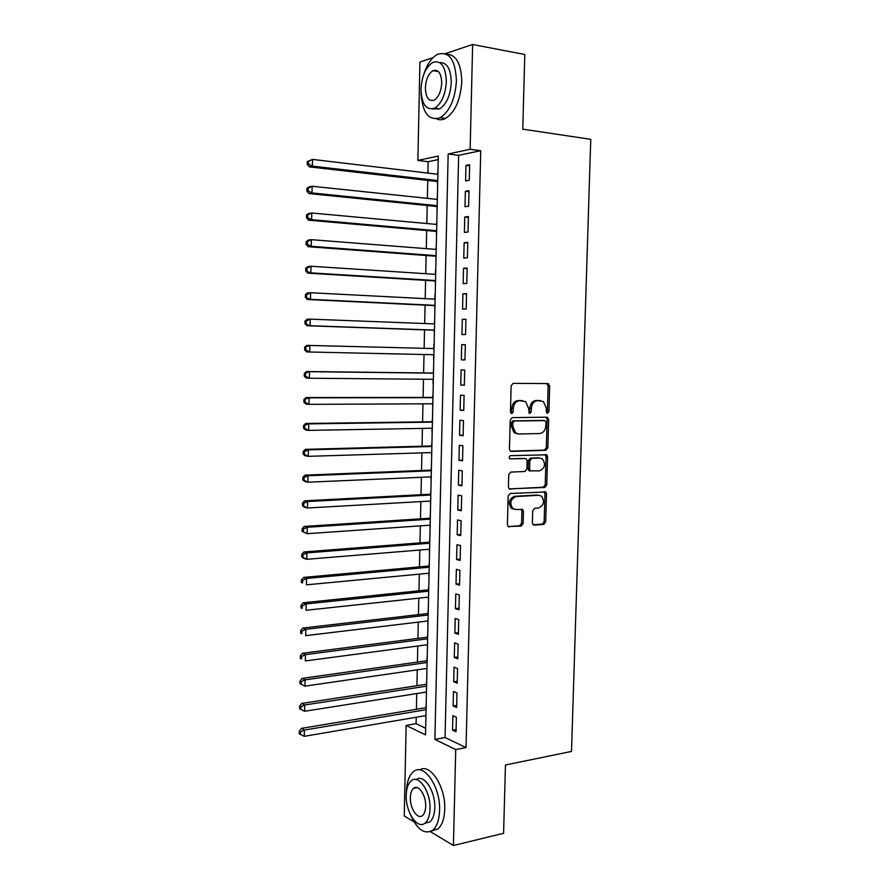 <?xml version="1.0" encoding="UTF-8"?>
<svg xmlns="http://www.w3.org/2000/svg" width="890" height="890" viewBox="0 0 890 890"><rect width="100%" height="100%" fill="white"/><g stroke="black" fill="none" stroke-linecap="round" stroke-linejoin="round"><path stroke-width="1.33" d="M547.55 413.283L548.919 411.58L549.664 386.004L547.851 383.579L513.174 383.345L511.138 385.793L510.437 411.936L511.761 413.639L513.185 411.914L513.274 408.532C513.786 403.771 515.944 401.145 519.749 400.667L525.678 401.657L528.638 408.421L529.172 413.238L529.839 413.461L531.23 411.747L531.33 408.41C531.831 403.693 533.956 401.09 537.671 400.611L543.434 401.546L546.371 408.299L546.282 411.603L547.55 413.283M546.716 412.893L547.383 411.458L548.129 385.926L546.76 383.579M510.927 413.283L511.772 408.41L513.274 408.532M529.005 413.094L529.806 408.288L531.33 408.41M532.376 522.864L533.121 524.755L534.211 525.111L543.734 524.421L545.681 521.907L546.505 493.894L545.715 491.959L510.193 493.505L508.168 496.042L507.4 524.666L508.134 526.546L521.117 526.079L523.109 523.531L523.442 511.405L522.686 509.492L515.733 509.492L512.751 508.479C509.425 502.984 510.549 499.012 516.089 496.564L538.795 495.274L541.576 496.197C544.936 501.582 543.879 505.531 538.428 508.045L534.69 508.29L532.721 510.804L532.376 522.864M445.189 53.634L472.646 44.5L524.788 54.501L522.764 129.161L590.749 139.329L571.502 751.427L505.453 764.988L503.595 833.296L453.422 845.5L430.326 831.627M472.646 44.5L470.131 149.286L448.159 153.97L434.899 739.423L455.724 749.547L453.422 845.5M480.745 150.71L458.639 155.327L445.067 737.554L466.026 747.578L480.745 150.71L470.131 149.286M466.026 747.578L455.724 749.547M545.904 450.307L547.851 447.848L548.685 419.568L546.872 417.188L512.251 417.621L510.215 420.102L509.436 448.994L510.282 451.03L511.338 451.375L545.904 450.307L544.38 450.118L546.327 447.67L547.15 419.435L545.993 417.199M547.595 456.815L546.76 484.972L544.814 487.442L509.202 488.877L508.413 486.919L508.746 474.626L510.771 472.101L524.944 471.5L526.936 469.008L527.158 460.909L526.324 458.906L525.3 458.561L509.792 458.84C508.869 457.371 509.147 456.314 510.626 455.669L546.749 454.812L547.595 456.815L546.059 456.626L545.236 484.727L546.76 484.972M425.698 715.616L425.898 717.596M426.21 703.712L425.876 707.706M426.221 692.064L426.421 694.189M426.722 680.26L426.388 684.265M426.744 668.446L426.933 670.715M427.245 656.731L426.911 660.758M427.267 644.749L427.456 647.175M427.767 633.124L427.434 637.173M427.79 620.986L427.979 623.556M428.29 609.461L427.957 613.522M428.312 597.145L428.502 599.871M428.813 585.72L428.468 589.803M428.835 573.238L429.024 576.108M429.336 561.902L429.002 566.007M429.369 549.252L429.547 552.278M429.859 538.016L429.525 542.144M429.892 525.189L430.07 528.371M430.393 514.064L430.048 518.202M430.426 501.059L430.604 504.396M430.916 490.034L430.582 494.195M430.96 476.862L431.138 480.344M431.45 465.926L431.116 470.109M431.494 452.576L431.661 456.225M431.984 441.752L431.639 445.957M431.95 432.028L432.028 428.224M432.518 417.499L432.173 421.726M432.573 403.804L432.74 407.765M433.052 393.18L432.707 397.418M433.018 383.412L433.107 379.296M433.597 368.783L433.252 373.043M433.564 358.993L433.653 354.721M433.886 344.308L433.786 348.569M434.331 323.893L434.676 319.777M434.198 330.201L434.353 334.495M434.965 295.146L434.876 299.14M434.732 305.615L434.887 309.92M435.51 270.46L435.421 274.32M435.277 280.962L435.433 285.267M435.978 249.422L436.311 245.707M435.822 256.22L435.978 260.536M436.523 224.436L436.857 220.865M436.367 231.411L436.523 235.728M437.079 199.382L437.402 195.956M436.923 206.524L437.079 210.852M469.264 180.269L469.642 164.683L465.971 165.407L465.603 180.926L469.264 180.269M468.641 206.18L469.019 190.649L465.359 191.25L464.992 206.725L468.641 206.18M468.029 232.012L468.396 216.526L464.747 217.027L464.38 232.446L468.029 232.012M467.406 257.755L467.773 242.325L464.135 242.703L463.768 258.078L467.406 257.755M466.794 283.421L467.161 268.035L463.523 268.313L463.156 283.632L466.794 283.421M466.171 309.008L466.549 293.667L462.922 293.834L462.555 309.108L466.171 309.008M465.559 334.507L465.926 319.221L462.311 319.276L461.955 334.507L465.559 334.507M464.958 359.927L465.314 344.686L461.71 344.641L461.354 359.827L464.958 359.927M464.346 385.27L464.714 370.073L461.109 369.928L460.753 385.059L464.346 385.27M463.734 410.524L464.102 395.382L460.508 395.127L460.152 410.212L463.734 410.524M463.134 435.711L463.501 420.614L459.907 420.247L459.551 435.288L463.134 435.711M462.533 460.809L462.889 445.757L459.318 445.3L458.962 460.286L462.533 460.809M461.932 485.829L462.288 470.832L458.728 470.265L458.372 485.206L461.932 485.829M461.332 510.771L461.688 495.819L458.128 495.151L457.783 510.048L461.332 510.771M460.742 535.635L461.098 520.728L457.538 519.96L457.193 534.801L460.742 535.635M460.141 560.422L460.497 545.559L456.959 544.691L456.603 559.487L460.141 560.422M459.551 585.131L459.907 570.323L456.37 569.344L456.014 584.096L459.551 585.131M458.962 609.761L459.318 594.998L455.78 593.919L455.435 608.638L458.962 609.761M458.372 634.325L458.717 619.596L455.202 618.428L454.857 633.09L458.372 634.325M457.783 658.8L458.139 644.126L454.623 642.847L454.278 657.465L457.783 658.8M457.193 683.197L457.549 668.568L454.045 667.2L453.7 681.773L457.193 683.197M456.615 707.528L456.959 692.943L453.466 691.474L453.121 706.004L456.615 707.528M452.888 715.671L452.543 730.156L456.036 731.78L456.381 717.24L452.888 715.671M438.203 159.599L428.146 161.702L427.901 173.094M427.745 180.447L427.356 198.359M427.211 205.546L426.822 223.546M426.666 230.555L426.277 248.666M426.132 255.497L425.743 273.697M425.598 280.361L425.209 298.651M425.075 305.159L424.675 323.526M424.541 329.867L424.152 348.324M424.018 354.509L423.618 372.932M423.484 379.218L423.095 397.43M422.961 403.849L422.572 421.86M422.427 428.39L422.049 446.213M421.905 452.877L421.526 470.499M421.382 477.274L421.014 494.695M420.859 501.604L420.492 518.837M420.347 525.856L419.98 542.889M419.824 550.031L419.468 566.874M419.312 574.139L418.945 590.793M418.79 598.169L418.445 614.634M418.278 622.121L417.933 638.397M417.766 646.006L417.421 662.093M417.254 669.825L416.921 685.723M416.754 693.566L416.409 709.274M416.242 717.229L416.097 723.692L425.665 728.265M437.958 170.88L437.624 174.251M437.468 181.56L437.624 185.888M428.146 161.702L417.877 160.422L419.924 62.044L432.963 57.705M414.05 821.859L404.249 815.974L406.129 725.428L425.52 734.862L438.281 156.073L417.877 160.422M416.097 723.692L406.129 725.428M458.639 155.327L448.159 153.97M445.067 737.554L434.899 739.423M465.971 165.407L469.609 165.863M465.359 191.25L468.997 191.662M464.747 217.027L468.374 217.371M464.135 242.703L467.762 243.014M463.523 268.313L467.15 268.569M462.922 293.834L466.538 294.034M462.311 319.276L465.926 319.432M461.354 359.827L464.958 359.894M461.71 344.641L465.314 344.742M460.753 385.059L464.346 385.081M460.152 410.212L463.746 410.179M459.551 435.288L463.145 435.21M458.962 460.286L462.544 460.163M458.372 485.206L461.955 485.028M457.783 510.048L461.354 509.825M457.193 534.801L460.764 534.534M456.603 559.487L460.175 559.176M456.014 584.096L459.585 583.74M455.435 608.638L458.995 608.226M454.857 633.09L458.406 632.634M454.278 657.465L457.827 656.965M453.7 681.773L457.249 681.228M453.121 706.004L456.659 705.414M452.543 730.156L456.08 729.522M539.707 400.545L540.53 400.6M529.806 408.288C530.318 403.582 532.431 400.978 536.147 400.5L539.006 400.5M521.874 400.6L522.664 400.656M511.772 408.41C512.284 403.659 514.431 401.034 518.225 400.556L521.139 400.545M510.493 451.163L544.38 450.118M545.971 422.249L544.691 420.592L514.309 421.014L512.896 422.75L512.796 426.299L515.599 432.918L518.826 433.997L539.585 433.552C543.278 433.007 545.37 430.404 545.87 425.732L545.971 422.249M543.378 420.469L544.691 420.592M517.324 433.83L514.086 432.751L511.294 426.154L511.383 422.605L512.807 420.881L543.167 420.447M509.325 488.966L543.289 487.197L545.236 484.727M524.299 458.428L509.814 458.851M539.407 470.877C544.947 468.363 545.948 464.38 542.422 458.917L539.774 458.05L531.831 458.328L529.85 460.809L529.617 468.897L530.44 470.877L539.407 470.877M529.951 470.999L528.916 470.654L528.104 468.674L528.337 460.608L530.318 458.128L538.261 457.849M546.059 456.626L545.081 454.512M513.964 509.214L511.249 508.19C507.934 502.705 509.047 498.734 514.587 496.297L537.282 495.018M508.19 526.591L519.615 525.768L521.607 523.231L521.941 511.116L521.117 509.147M533.143 524.777L542.221 524.11L544.157 521.607L544.98 493.639L544.124 491.647M437.88 174.284L312.501 159.41L312.412 166.13L309.308 166.864L437.724 181.582M308.441 163.983L308.485 161.301L307.239 161.602L307.206 164.283L308.441 163.983L312.412 166.13L437.747 180.57M307.239 161.602L312.501 159.41L308.485 161.301M309.308 166.864L307.206 164.283M421.048 92.593C422.261 112.897 428.668 121.251 440.272 117.647C449.784 111.295 455.168 99.046 456.414 80.89C455.446 59.752 449.127 50.897 437.457 54.357C431.528 57.661 426.944 64.403 423.729 74.571M436.589 118.893C439.426 120.195 442.419 120.05 445.556 118.437C455.113 112.107 460.508 99.903 461.765 81.802C461.287 63.735 456.192 54.524 446.469 54.179M439.693 62.6C447.014 62.289 450.874 68.897 451.286 82.414C450.396 95.486 446.513 104.308 439.638 108.903L432.674 108.936M446.346 81.58C445.656 66.327 441.117 59.953 432.718 62.467C425.709 67.162 421.804 76.062 420.981 89.167C421.626 104.386 426.221 110.716 434.743 108.146C441.596 103.54 445.467 94.685 446.346 81.58M425.376 87.854C425.798 97.666 428.746 101.749 434.231 100.103C438.67 97.121 441.162 91.414 441.718 82.97C441.284 73.136 438.347 69.042 432.929 70.666C428.435 73.681 425.909 79.41 425.376 87.854M410.946 815.663C417.61 830.014 424.897 834.853 432.774 830.17C436.968 826.476 439.237 819.913 439.582 810.501C440.661 786.649 423.551 762.185 413.383 771.741C409.066 775.468 406.741 782.11 406.43 791.644L406.418 792.189M431.672 830.96L437.902 828.979C442.108 825.286 444.388 818.744 444.744 809.355C445.757 786.716 430.048 762.774 419.68 769.906M416.275 779.607C423.707 773.477 435.533 791.032 434.776 807.764C434.531 814.561 432.896 819.29 429.859 821.948L424.808 823.272M430.026 808.81C430.793 791.688 418.556 773.933 411.213 780.841C408.121 783.523 406.463 788.306 406.229 795.182C405.44 811.869 417.488 830.092 425.131 823.028C428.146 820.357 429.781 815.618 430.026 808.81M410.357 797.54C409.856 808.354 417.644 820.035 422.528 815.507C424.474 813.783 425.531 810.723 425.698 806.329C426.188 795.337 418.322 783.845 413.561 788.318C411.58 790.042 410.512 793.124 410.357 797.54M437.324 199.405L312.123 186.255L312.023 192.952L308.93 193.564L437.168 206.547M308.074 190.816L308.107 188.135L306.872 188.391L306.839 191.072L308.074 190.816L312.023 192.952L437.19 205.679M306.872 188.391L309.03 186.9L312.123 186.255L308.107 188.135M308.93 193.564L306.839 191.072M436.779 224.458L311.745 213.01L311.645 219.685L308.552 220.175L436.623 231.433M307.695 217.561L307.729 214.891L306.494 215.102L306.46 217.761L307.695 217.561L311.645 219.685L436.634 230.71M306.494 215.102L308.652 213.533L311.745 213.01L307.729 214.891M308.552 220.175L306.46 217.761M436.222 249.434L311.355 239.666L311.266 246.319L308.185 246.708L436.078 256.242M307.317 244.216L307.361 241.557L306.127 241.713L306.093 244.372L307.317 244.216L311.266 246.319L436.089 255.675M306.127 241.713L308.274 240.078L311.355 239.666L307.361 241.557M308.185 246.708L306.093 244.372M435.677 274.343L310.977 266.243L310.888 272.874L307.807 273.141L435.533 280.973M306.95 270.783L306.983 268.135L305.76 268.246L305.715 270.894L310.888 272.874L435.544 280.55M305.76 268.246L307.907 266.544L310.977 266.243L306.983 268.135M307.807 273.141L305.715 270.894M435.132 299.162L310.599 292.732L310.51 299.34L307.439 299.496L434.988 305.637M306.572 297.26L306.616 294.612L305.381 294.69L305.348 297.327L310.51 299.34L434.988 305.348M305.381 294.69L307.528 292.921L310.599 292.732L306.616 294.612M307.439 299.496L305.348 297.327M434.587 323.904L310.221 319.143L310.132 325.729L307.072 325.762L434.442 330.212M306.204 323.649L306.238 321.023L305.014 321.045L304.981 323.671L310.132 325.729L434.442 330.079M305.014 321.045L307.161 319.199L310.221 319.143L306.238 321.023M307.072 325.762L304.981 323.671M434.042 348.569L309.853 345.454L309.753 352.017L433.908 354.732M304.647 347.311L306.794 345.409L309.853 345.454L304.647 347.311L304.614 349.937L305.837 349.959L305.871 347.334M305.837 349.959L309.753 352.017L306.694 351.939L304.614 349.937M433.497 373.043L306.427 371.519L309.475 371.686L309.375 378.228L433.363 379.307M433.497 373.166L309.475 371.686L304.291 373.489L304.247 376.103L305.47 376.181L305.504 373.566M305.47 376.181L309.375 378.228L306.327 378.039L304.247 376.103M304.291 373.489L306.427 371.519M432.963 397.418L306.06 397.552L309.097 397.83L309.008 404.349L432.818 403.804M432.952 397.685L309.097 397.83L303.924 399.588L303.891 402.191L305.103 402.313L305.136 399.699M305.103 402.313L309.008 404.349L305.96 404.049L303.891 402.191M303.924 399.588L306.06 397.552M432.429 421.726L305.693 423.495L308.73 423.885L308.63 430.382L432.284 428.224M432.418 422.127L308.73 423.885L303.557 425.598L303.523 428.201L304.736 428.357L304.769 425.765M304.736 428.357L308.63 430.382L305.604 429.97L303.523 428.201M303.557 425.598L305.693 423.495M431.895 445.946L305.326 449.361L308.352 449.851L308.263 456.336L431.75 452.576M431.884 446.491L308.352 449.851L304.402 451.731L303.201 451.53L303.156 454.123L304.369 454.323L304.402 451.731M304.369 454.323L308.263 456.336L305.237 455.814L303.156 454.123M303.201 451.53L305.326 449.361M431.361 470.098L304.959 475.138L307.984 475.738L307.896 482.202L431.216 476.851M431.35 470.788L307.984 475.738L304.046 477.618L302.834 477.374L302.8 479.955L304.002 480.2L304.046 477.618M304.002 480.2L307.896 482.202L304.87 481.568L302.8 479.955M302.834 477.374L304.959 475.138M430.827 494.184L304.603 500.825L307.617 501.548L307.528 507.99L430.682 501.048M430.816 495.007L307.617 501.548L303.679 503.417L302.478 503.128L302.444 505.698L303.646 505.998L303.679 503.417M303.646 505.998L307.528 507.99L304.514 507.244L302.444 505.698M302.478 503.128L304.603 500.825M430.304 518.191L304.235 526.446L307.25 527.269L307.161 533.689L430.148 525.178M430.282 519.148L307.25 527.269L303.323 529.138L302.122 528.805L302.077 531.375L303.279 531.708L303.323 529.138M303.279 531.708L307.161 533.689L302.077 531.375M302.122 528.805L304.235 526.446M429.77 542.121L303.879 551.967L306.883 552.901L306.794 559.298L429.614 549.23M429.748 543.223L306.883 552.901L302.956 554.782L301.766 554.403L301.721 556.951L302.923 557.34L302.956 554.782M302.923 557.34L306.794 559.298L303.79 558.341L301.721 556.951M301.766 554.403L303.879 551.967M429.247 565.984L303.523 577.421L306.516 578.456L306.427 584.83L429.091 573.205M429.214 567.219L306.516 578.456L302.6 580.336L301.41 579.913L301.365 582.46L302.567 582.883L302.6 580.336M302.567 582.883L301.365 582.46M301.41 579.913L303.523 577.421M428.724 589.781L303.167 602.786L306.16 603.932L306.06 610.284L428.557 597.112M428.691 591.149L306.16 603.932L302.244 605.801L301.054 605.334L301.009 607.881L302.211 608.348L302.244 605.801M302.211 608.348L301.009 607.881M301.054 605.334L303.167 602.786M428.201 613.499L302.811 628.062L305.793 629.319L305.704 635.649L428.034 620.953M428.168 615.001L305.793 629.319L301.888 631.188L300.698 630.687L300.664 633.213L301.855 633.725L301.888 631.188M301.855 633.725L300.664 633.213M300.698 630.687L302.811 628.062M427.678 637.14L302.455 653.271L305.437 654.628L305.337 660.936L427.512 644.716M427.645 638.786L305.437 654.628L301.532 656.497L300.342 655.952L300.308 658.466L301.499 659.023L301.532 656.497M301.499 659.023L300.308 658.466M300.342 655.952L302.455 653.271M427.156 660.714L302.099 678.391L305.07 679.849L304.981 686.145L426.989 668.412M427.122 662.494L305.07 679.849L301.176 681.718L299.986 681.128L299.952 683.642L301.143 684.243L301.176 681.718M304.981 686.145L301.143 684.243M299.986 681.128L302.099 678.391M426.644 684.221L301.743 703.434L304.714 704.991L304.625 711.266L426.466 692.031M426.599 686.134L304.714 704.991L300.82 706.871L299.641 706.237L299.607 708.74L300.787 709.375L300.82 706.871M304.625 711.266L300.787 709.375M299.641 706.237L301.743 703.434M426.121 707.661L301.399 728.387L304.358 730.056L304.269 736.319L425.943 715.582M426.076 709.697L304.358 730.056L300.475 731.936L299.296 731.257L299.251 733.76L300.442 734.428L300.475 731.936M304.269 736.319L300.442 734.428M299.296 731.257L301.399 728.387M547.383 411.458L548.919 411.58M511.683 411.781L513.185 411.914M529.706 411.614L531.23 411.747M536.147 400.5L537.671 400.611M518.225 400.556L519.749 400.667M548.129 385.926L549.664 386.004M547.15 419.435L548.685 419.568M546.327 447.67L547.851 447.848M512.807 420.881L514.309 421.014M511.383 422.605L512.896 422.75M511.294 426.154L512.796 426.299M543.289 487.197L544.814 487.442M509.636 489.133L510.304 489.255M523.787 458.361L525.3 458.561M530.318 458.128L531.831 458.328M528.337 460.608L529.85 460.809M528.104 468.674L529.617 468.897M514.587 496.297L516.089 496.564M521.941 511.116L523.442 511.405M521.607 523.231L523.109 523.531M519.615 525.768L521.117 526.079M508.446 526.758L509.291 526.936M544.98 493.639L546.505 493.894M544.157 521.607L545.681 521.907M542.221 524.11L543.734 524.421M533.422 524.955L534.211 525.111M547.183 383.779L548.718 383.857M546.26 417.354L547.784 417.488M514.086 432.751L515.599 432.918M528.916 470.654L530.44 470.877M545.225 454.612L546.749 454.812M511.249 508.19L512.751 508.479M521.184 509.202L522.686 509.492M544.191 491.703L545.715 491.959M438.536 71.634L432.929 70.666M439.638 108.903L434.743 108.146M440.272 117.647L445.556 118.437M417.099 787.583L413.561 788.318M429.859 821.948L425.131 823.028M432.774 830.17L437.902 828.979"/></g></svg>
